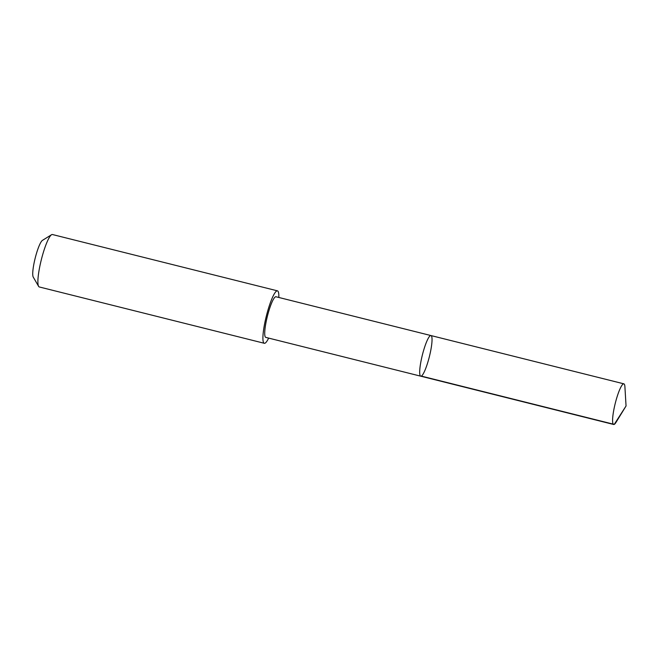 <?xml version="1.0" encoding="UTF-8"?>
<svg xmlns="http://www.w3.org/2000/svg" width="659" height="659" viewBox="0 0 659 659"><rect width="100%" height="100%" fill="white"/><g stroke="black" fill="none" stroke-linecap="round" stroke-linejoin="round"><path stroke-width="0.99" d="M420.78 376.19L265.808 337.392A20.94 3.6 -75.9 0 1 265.717 324.055A20.94 3.6 -75.9 0 1 272.01 302.11A20.94 3.6 -75.9 0 1 275.973 296.756L430.953 335.555A20.948 3.6 104.1 0 0 426.983 340.901A20.948 3.6 104.1 0 0 420.689 362.854A20.948 3.6 104.1 0 0 420.78 376.19A20.948 3.6 104.1 0 0 429.355 356.741A20.948 3.6 104.1 0 0 430.953 335.555A20.948 3.6 104.1 0 0 426.983 340.901A20.948 3.6 104.1 0 0 420.689 362.854A20.948 3.6 104.1 0 0 420.78 376.19L613.677 424.478A20.948 3.6 -75.9 0 1 613.587 411.142A20.948 3.6 -75.9 0 1 619.88 389.189A20.948 3.6 -75.9 0 1 623.851 383.835A20.948 3.6 -75.9 0 1 624.905 386.742L626.05 405.985L615.976 422.411A20.948 3.6 -75.9 0 1 613.677 424.478M268.65 338.1A27.027 4.646 -75.9 0 1 264.317 343.29A27.027 4.646 -75.9 0 1 266.376 315.941A27.027 4.646 -75.9 0 1 277.447 290.85A27.027 4.646 -75.9 0 1 278.815 297.473M264.317 343.29L39.301 286.962A27.027 4.646 -75.9 0 1 38.617 286.36A27.027 4.646 -75.9 0 1 41.352 259.613A27.027 4.646 -75.9 0 1 51.542 234.728A27.027 4.646 -75.9 0 1 52.432 234.522L277.447 290.85M38.617 286.36L33.247 277.101A19.226 3.303 -75.9 0 1 35.199 258.073A19.226 3.303 -75.9 0 1 42.448 240.37L51.542 234.728M421.34 376.1L614.246 424.388L626.05 405.985M430.953 335.555L623.851 383.835"/></g></svg>
